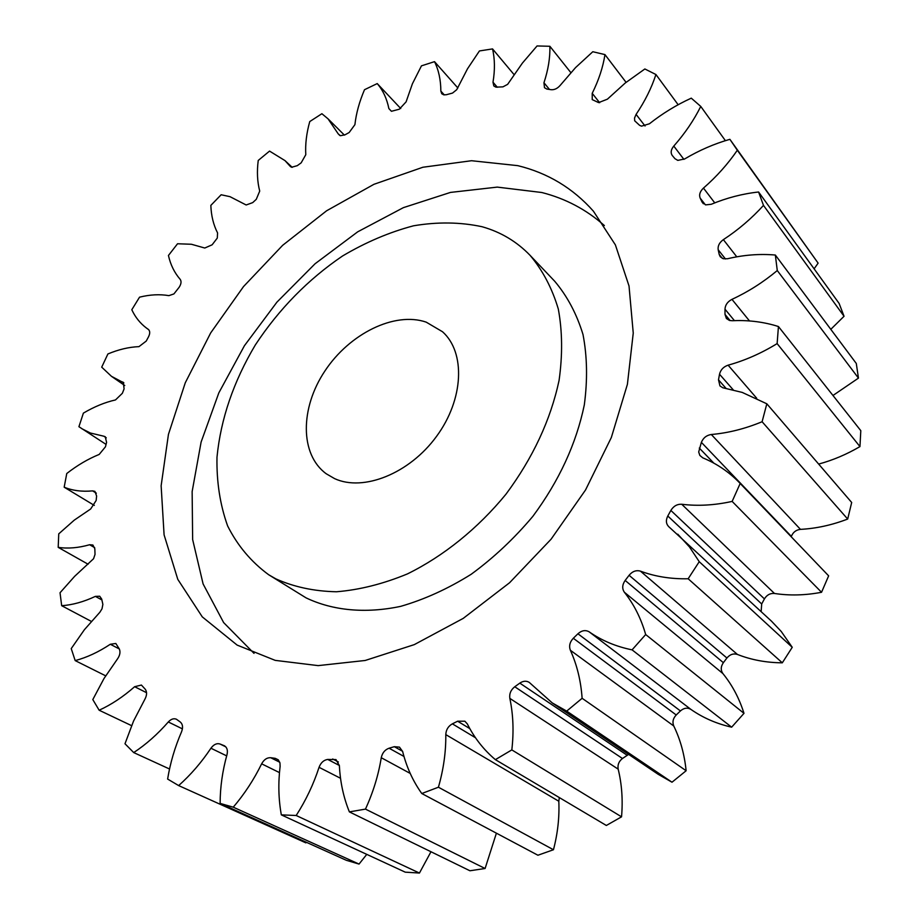 <?xml version="1.0" encoding="UTF-8"?>
<svg xmlns="http://www.w3.org/2000/svg" width="919" height="919" viewBox="0 0 919 919"><rect width="100%" height="100%" fill="white"/><g stroke="black" fill="none" stroke-linecap="round" stroke-linejoin="round"><path stroke-width="1.38" d="M275.884 578.878C294.034 587 314.218 591.296 336.446 591.767C359.49 589.895 383.143 583.944 407.416 573.915C443.647 556.087 477.926 528.459 506.001 494.158C532.882 457.926 550.573 420.04 559.062 380.489C562.658 355.056 562.405 331.242 558.315 309.06C552.124 288.267 542.727 270.358 530.091 255.356C516.742 241.525 500.729 231.979 482.038 226.717C460.339 222.076 437.501 221.766 413.539 225.798C389.415 232.162 365.751 242.237 342.534 255.999C308.072 279.422 279.031 309.037 255.402 344.832C233.541 381.534 220.732 419.007 216.987 457.237C216.516 481.901 220.066 504.807 227.636 525.955C237.527 545.633 251.186 561.877 268.624 574.708L275.884 578.878M530.091 255.356L554.697 281.237C567.299 296.182 576.73 313.942 583.002 334.516C587.218 356.411 587.655 379.88 584.312 404.911C576.247 443.774 559.097 480.913 532.859 516.34C514.284 538.465 493.71 557.787 471.16 574.295C447.932 588.815 424.429 599.498 400.627 606.368C365.36 613.8 332.758 610.607 306.084 597.878L268.624 574.708M254.023 653.375L223.65 622.6L203.099 583.944L192.645 539.556L192.14 491.596L201.112 442.062L218.837 392.861L244.443 345.693L276.906 302.167L315.079 263.753L357.709 231.818L403.372 207.648L450.482 192.416L497.271 187.108L541.796 192.508C565.426 198.515 586.288 209.532 604.369 225.546M517.788 165.65L471.55 160.722L422.889 167.247L373.941 184.305L326.624 210.773L282.638 245.327L243.535 286.556L210.669 332.931L185.27 382.798L168.441 434.388L161.135 485.772L164.087 534.847L177.781 579.338L202.283 616.879L237.125 645.092L275.206 660.37L318.181 665.62L365.199 660.474L414.297 644.621L463.222 618.384L509.597 582.726L551.067 539.223L585.529 489.988L611.342 437.49L627.401 384.337L633.248 333.08L629.021 285.981L615.385 244.891L593.421 211.198C572.928 188.119 547.724 172.944 517.788 165.65M426.186 322.132C394.55 311.3 349.484 333.689 324.935 370.943C300.088 408.025 299.743 454.445 326.234 473.767L334.585 478.615C363.373 491.964 409.518 473.549 436.548 436.364C463.842 399.34 465.715 352.402 442.521 331.748L426.186 322.132M800.46 529.367C796.072 529.884 793.04 532.227 791.351 536.386L701.369 442.349C703.288 437.835 706.608 435.215 711.306 434.503L800.46 529.367C816.175 528.54 831.913 525.094 847.686 519.051L762.104 421.729L766.825 403.797L742.207 392.413L722.805 387.761L719.956 385.923L718.497 379.846L726.056 388.392M733.282 389.897L719.52 374.251C720.611 369.783 723.483 366.75 728.112 365.176C744.907 360.524 761.254 353.333 777.129 343.603L778.439 326.532L775.039 325.498C761.357 321.593 747.044 319.996 732.098 320.731L729.422 320.432L726.389 318.491L725.011 314.424L730.134 320.605M734.43 320.639L724.988 309.186C725.252 304.947 727.572 301.673 731.961 299.353C748.066 291.897 763.172 282.294 777.279 270.542L775.337 255.034C759.703 253.678 743.781 254.908 727.561 258.733L723.379 258.744L720.278 256.792L719.209 254.448L722.311 258.365M725.482 258.997L718.187 249.773C717.659 245.924 719.382 242.547 723.368 239.641C738.198 229.922 751.57 218.504 763.494 205.397L758.589 192.002C742.667 193.725 726.895 197.815 711.272 204.271L705.677 204.88L702.047 202.031L703.391 203.765M705.344 204.788L700.152 198.067C698.888 194.748 699.991 191.416 703.472 188.085C716.579 176.655 727.859 164.042 737.325 150.245L729.893 139.32C714.258 143.789 699.187 150.325 684.655 158.953L677.808 160.377L674.948 158.688L672.145 155.345C670.433 152.634 670.985 149.544 673.788 146.075L683.908 159.366M673.788 146.075C684.85 133.519 693.845 120.297 700.76 106.42L691.272 98.161C676.418 104.938 662.473 113.474 649.423 123.778L641.508 126.156L639.59 125.329L634.684 120.791L634.547 118.011L636.086 114.393L645.058 126.006M636.086 114.393C644.931 101.262 651.548 87.971 655.925 74.519L644.862 68.971L625.242 83.009L607.413 99.172L598.614 102.606L592.238 99.62L592.215 93.324L599.659 102.721M592.215 93.324C598.763 80.114 603.002 67.213 604.955 54.6L592.801 51.728L575.535 67.615L560.418 85.122C557.626 88.431 554.548 89.959 551.205 89.706L546.839 89.051L544.485 87.696L543.956 82.744L549.447 89.442M543.956 82.744C548.206 69.878 550.194 57.725 549.884 46.283L537.064 45.95L522.406 63.089L507.633 84.353L502.946 86.857L495.95 87.156L493.813 85.949L492.998 82.205L497.328 87.259M492.998 82.205C495.031 70.051 494.881 58.954 492.538 48.914L479.431 50.947L467.53 68.753L456.72 89.694L452.516 93.083L446.255 94.749L443.705 94.818L441.775 93.749L440.844 91.084L444.302 94.91M440.844 91.084C440.798 79.919 438.685 70.108 434.515 61.653L421.465 65.846L412.39 83.813L406.106 101.848L399.305 109.212L391.448 111.291L388.875 108.591L391.425 111.279M388.875 108.591C386.865 98.655 382.982 90.326 377.227 83.583L364.51 89.706C359.398 101.63 356.193 113.29 354.906 124.662L349.163 132.52L345.073 134.783L340.421 135.713L338.249 133.921L339.892 135.541M338.249 133.921L328.049 118.85L321.891 113.715L309.76 121.561C306.509 133.186 305.177 144.237 305.786 154.702L301.156 162.847L297.296 165.661L291.668 167.247L290.048 166.178L290.749 166.833M290.048 166.178L284.993 160.607L269.543 151.095L258.239 160.446C256.803 171.531 257.297 181.755 259.721 191.095L256.263 199.343L252.691 202.628L246.166 204.983L230.014 196.677L221.146 194.759L210.842 205.397C211.209 215.735 213.461 224.914 217.573 232.932L217.298 238.055L212.14 244.799L204.776 248.027L191.405 244.259L177.539 243.765L168.441 255.482C170.555 264.844 174.472 272.794 180.17 279.33C181.583 281.329 181.25 283.971 179.171 287.245L173.909 293.931L168.889 295.642C159.734 294.08 149.958 294.585 139.539 297.17L131.808 309.737C135.3 317.262 140.228 323.396 146.58 328.152L148.763 329.76M701.369 442.349L698.693 451.999L699.841 455.433L702.828 457.869C716.854 463.67 729.192 472.079 739.829 483.084L828.639 575.845L821.54 592.284C805.274 595.374 789.582 595.776 774.464 593.467C770.191 593.123 766.837 594.926 764.424 598.901L761.69 603.99L761.15 611.583M764.424 598.901L670.859 510.436L667.791 516.007C665.701 520.2 665.988 523.727 668.653 526.587L771.478 621.164L781.242 631.479L792.247 647.298L782.31 662.817C766.262 662.691 751.305 659.899 737.44 654.454C733.465 653.225 729.95 654.42 726.918 658.004L723.368 662.679C720.726 666.562 720.576 670.204 722.908 673.581C732.225 685.034 739.244 698.279 743.988 713.339L731.65 727.17C716.556 723.758 703.001 717.842 690.985 709.457C687.469 707.389 683.954 707.883 680.428 710.927L676.223 714.982C673.018 718.394 672.203 722.07 673.765 725.999C680.37 739.565 684.483 754.488 686.125 770.742L672.007 782.218L658.188 774.303L552.227 702.897L529.229 682.38C526.311 680.634 523.175 680.876 519.821 683.127L514.755 686.757L622.473 758.497C618.866 761.3 617.442 764.849 618.177 769.146C621.864 784.229 622.979 800.127 621.543 816.83L606.345 825.469L495.375 759.645C483.658 749.755 474.319 737.854 467.346 723.954L464.865 721.208L457.628 721.22L452.366 723.839L475.491 737.75M628.642 754.384L622.473 758.497M559.326 797.577L558.809 801.242C559.522 817.163 557.741 833.326 553.456 849.742L537.914 855.233L421.775 793.522C412.895 781.058 406.52 767.055 402.648 751.512L399.478 747.136L394.308 746.688L389.082 748.215L403.969 756.452M496.398 833.177L485.094 868.501L469.919 870.764L349.381 811.891C343.534 797.497 340.202 782.069 339.375 765.607L335.986 759.599L327.715 759.427L339.364 765.47M430.977 851.741L419.443 873.05L405.256 872.165L281.329 814.866C278.503 799.243 278.101 783.091 280.111 766.4L279.962 762.977L278.273 759.818L275.24 758.336L270.703 757.716L279.744 762.23M366.773 854.371L359.042 864.078L346.337 860.299L220.123 803.401C220.169 787.238 222.455 770.995 226.993 754.694C227.981 750.386 227.096 747.411 224.339 745.746L220.02 744.011L225.787 746.848M306.475 842.332L305.866 842.861L178.654 785.584L167.626 779.059C170.245 762.954 174.886 747.204 181.548 731.8C183.191 727.446 182.778 724.195 180.319 722.035L176.379 719.209C173.725 718.141 171.037 719.06 168.303 721.966C157.597 734.224 146.064 744.436 133.714 752.581L169.521 768.996M737.325 150.245L818.128 263.133L730.502 140.17M818.128 263.133L814.108 268.819M763.494 205.397L844.044 316.274L839.127 303.442L758.589 192.002M844.044 316.274L830.799 329.335M777.279 270.542L858.461 378.111L856.29 363.476L775.337 255.034M858.461 378.111L832.97 395.48M777.129 343.603L859.954 446.6L860.804 430.666L778.439 326.532M859.954 446.6C846.652 454.388 832.878 460.224 818.657 464.084M847.686 519.051L851.683 502.486L766.825 403.797M821.54 592.284L732.144 501.406L740.186 483.463L828.639 575.845M762.104 421.729C745.045 428.794 728.112 433.044 711.306 434.503M719.52 374.251L718.497 379.846M724.988 309.186L725.011 314.424M718.187 249.773L719.209 254.448M700.152 198.067L702.047 202.031M148.464 329.484L146.58 328.152M148.258 329.335L148.361 329.404C150.107 331.001 150.153 333.482 148.522 336.825L146.236 341.075L138.976 346.635C128.959 347.037 118.597 349.484 107.902 353.964L101.71 367.163L111.463 376.319L124.754 385.521M123.87 382.878L111.463 376.319M122.572 381.971L123.284 382.338L124.099 388.875L122.365 393.286L115.507 399.926C104.858 402.35 94.152 406.749 83.388 413.125L78.919 426.703L106.053 444.394M106.271 437.823L103.79 436.203L90.361 433.01L81.584 428.564M103.79 436.203L105.237 436.709L106.581 442.326L105.455 446.806L99.183 454.434C88.132 458.926 77.322 465.278 66.765 473.515L64.169 487.196L94.324 505.404M96.334 493.17L92.601 490.884C82.044 491.872 72.567 490.643 64.169 487.196M92.601 490.884L94.898 491.355L96.621 496.042L96.15 500.487L90.659 508.988L74.29 520.12L58.747 533.859L58.196 547.356L88.086 564.22M94.691 547.667L89.614 544.737C78.356 547.942 67.891 548.804 58.196 547.356M89.614 544.737L92.888 545.001L94.829 548.758L95.025 554.41L93.566 558.729L74.634 576.339L60.034 592.755L61.676 605.701L91.314 621.382M101.917 599.958L95.369 596.385C83.698 601.865 72.463 604.978 61.676 605.701M95.369 596.385L99.723 596.236L101.699 599.062L102.871 604.392L102.009 608.815L99.861 612.261L84.399 629.71L71.234 648.596L75.186 660.6L105.662 675.821M119.332 648.963L110.303 644.265C98.54 652.065 86.834 657.51 75.186 660.6M110.303 644.265L115.828 643.484L119.367 649.055C120.584 652.145 119.907 655.488 117.368 659.107L103.985 678.544L92.808 699.577L99.149 710.226L131.578 725.642M146.558 692.696L134.633 686.711C123.169 696.809 111.348 704.643 99.149 710.226M134.633 686.711L141.411 685.057L145.294 689.284C147.132 691.961 146.983 695.327 144.823 699.348L133.577 721.001L124.984 743.758L133.714 752.581M226.66 755.866L210.933 748.227C201.445 762.437 190.692 774.889 178.654 785.584M210.933 748.227C213.725 744.436 216.758 743.023 220.02 744.011M220.123 803.401L233.254 807.181L359.042 864.078M279.479 772.603L261.639 763.827C253.897 779.622 244.443 794.073 233.254 807.181M261.639 763.827C263.994 759.553 267.015 757.509 270.703 757.716M281.329 814.866L296.194 815.498L419.443 873.05M340.524 778.278L319.054 767.319C313.563 784.229 305.935 800.288 296.194 815.498M319.054 767.319C320.823 762.69 323.718 760.059 327.715 759.427M349.381 811.891L365.463 809.111L485.094 868.501M410.207 773.419L381.259 757.716C378.444 775.119 373.183 792.247 365.463 809.111M381.259 757.716C382.315 752.891 384.923 749.72 389.082 748.215M421.775 793.522L438.42 787.215L553.456 849.742M558.809 801.242L445.795 734.614C446.002 751.799 443.544 769.329 438.42 787.215M445.795 734.614C446.037 729.778 448.219 726.194 452.366 723.839M495.375 759.645L511.826 749.904L621.543 816.83M618.177 769.146L509.838 698.383C513.25 714.591 513.916 731.765 511.826 749.904M509.838 698.383C509.195 693.765 510.838 689.882 514.755 686.757M673.765 725.999L570.354 650.238C576.96 664.713 580.877 680.726 582.118 698.291L566.69 711.111L552.227 702.897M570.354 650.238C568.815 646.034 569.791 642.048 573.318 638.257L676.223 714.982M680.428 710.927L577.925 633.777L573.318 638.257M577.925 633.777C581.773 630.377 585.529 629.745 589.217 631.87L690.985 709.457M722.908 673.581L624.346 592.215C633.938 604.277 641.048 618.384 645.678 634.535L632.077 649.859C616.04 646.585 601.75 640.589 589.217 631.87M624.346 592.215C621.956 588.631 622.22 584.702 625.161 580.44L723.368 662.679M726.918 658.004L629.09 575.294L625.161 580.44M629.09 575.294C632.433 571.319 636.212 569.941 640.428 571.136L737.44 654.454M677.751 534.18L689.457 546.931L699.244 561.693L688.159 578.763C670.973 579.119 655.063 576.581 640.428 571.136M670.859 510.436C673.547 506.093 677.177 504.026 681.726 504.255L774.464 593.467M732.144 501.406C714.614 505.289 697.82 506.243 681.726 504.255M700.76 106.42L725.401 140.664M655.925 74.519L678.142 104.732M604.955 54.6L626.069 82.331M549.884 46.283L570.848 72.624M492.538 48.914L514.203 74.772M434.515 61.653L457.857 87.971M377.227 83.583L400.741 108.522M566.69 711.111L672.007 782.218M582.118 698.291L686.125 770.742M632.077 649.859L731.65 727.17M645.678 634.535L743.988 713.339M688.159 578.763L782.31 662.817M699.244 561.693L792.247 647.298M667.791 516.007L761.69 603.99M627.137 755.257L519.821 683.127M469.816 728.618L457.628 721.22M402.591 751.294L394.308 746.688M338.364 761.954L332.689 758.991M278.342 759.898L275.24 758.336M224.707 745.952L223.96 745.585M182.422 728.87L168.303 721.966M703.472 188.085L714.752 202.869M723.368 239.641L736.774 256.826M731.961 299.353L749.502 320.949M728.112 365.176L756.705 398.237M699.29 448.058L713.833 463.142M284.993 160.607L292.219 167.35M328.049 118.85L344.407 135.127"/></g></svg>
